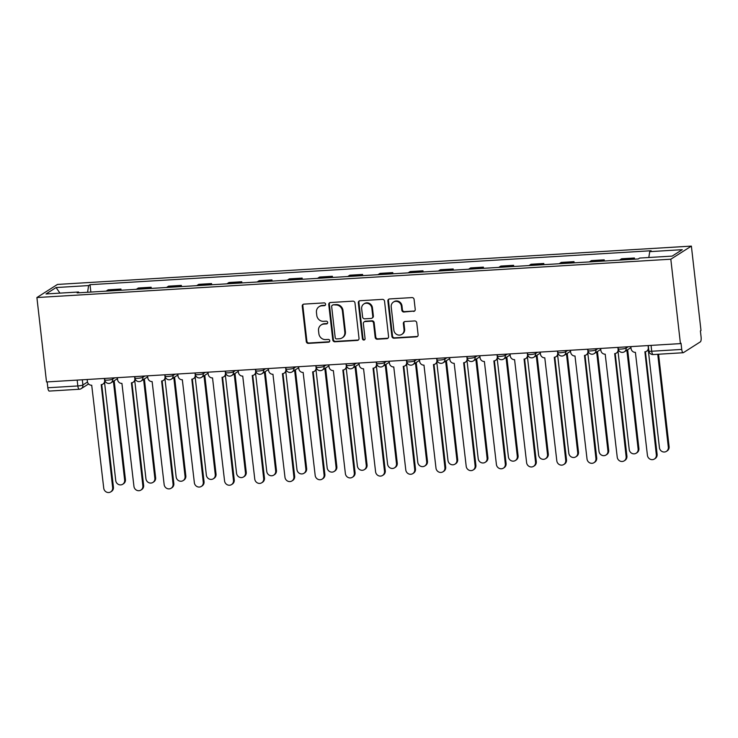 <?xml version="1.0" encoding="UTF-8"?>
<svg xmlns="http://www.w3.org/2000/svg" width="738" height="738" viewBox="0 0 738 738"><rect width="100%" height="100%" fill="white"/><g stroke="black" fill="none" stroke-linecap="round" stroke-linejoin="round"><path stroke-width="1.11" d="M325.606 304.194A1.402 1.31 -122.5 0 0 324.12 302.894L303.927 304.121A2.002 1.873 -122.5 0 0 302.248 306.196L306.279 341.537A2.002 1.873 -122.5 0 0 308.401 343.382L328.594 342.164A1.402 1.31 -122.5 0 0 329.766 340.707A1.402 1.31 -122.5 0 0 328.281 339.415L325.67 339.572A6.402 6.005 -122.5 0 1 318.871 333.659L318.53 330.716A6.402 6.005 -122.5 0 1 323.899 324.065L326.51 323.908A1.402 1.31 -122.5 0 0 327.681 322.451A1.402 1.31 -122.5 0 0 326.196 321.159L323.585 321.316A6.402 6.005 -122.5 0 1 316.786 315.403L316.454 312.451A6.402 6.005 -122.5 0 1 321.814 305.809L324.434 305.643A1.402 1.31 -122.5 0 0 325.606 304.194M413.548 311.427A2.002 1.873 -122.5 0 0 415.226 309.351L414.092 299.434A2.002 1.873 -122.5 0 0 411.97 297.589L389.544 298.945A2.002 1.873 -122.5 0 0 387.865 301.021L391.896 336.362A2.002 1.873 -122.5 0 0 394.018 338.207L416.444 336.851A2.002 1.873 -122.5 0 0 418.123 334.775L416.758 322.792A2.002 1.873 -122.5 0 0 414.627 320.947L405.033 321.528A2.002 1.873 -122.5 0 0 403.354 323.604L404.037 329.545A5.36 5.018 -122.5 0 1 401.832 334.369A5.36 5.018 -122.5 0 1 393.861 330.163L391.214 306.897A5.36 5.018 -122.5 0 1 393.419 302.073A5.36 5.018 -122.5 0 1 401.38 306.279L401.823 310.154A2.002 1.873 -122.5 0 0 403.944 312.008L414.147 311.049A2.002 1.873 -122.5 0 0 414.682 310.929M670.814 259.204L680.427 343.613L46.512 381.952L36.9 297.543L670.814 259.204L691.377 246.105L57.463 284.434L36.9 297.543M354.987 303.004A2.002 1.873 -122.5 0 0 352.865 301.159L330.44 302.515A2.002 1.873 -122.5 0 0 328.761 304.591L332.783 339.932A2.002 1.873 -122.5 0 0 334.914 341.777L357.34 340.421A2.002 1.873 -122.5 0 0 359.019 338.345L354.987 303.004M359.987 300.726L382.413 299.37A2.002 1.873 -122.5 0 1 384.544 301.224L388.566 336.556A2.002 1.873 -122.5 0 1 386.887 338.641L377.293 339.222A2.002 1.873 -122.5 0 1 375.172 337.367L373.539 323.041A2.002 1.873 -122.5 0 0 371.408 321.187L365.042 321.574A2.002 1.873 -122.5 0 0 363.364 323.65L365.07 338.576A1.402 1.31 -122.5 0 1 364.489 339.84A1.402 1.31 -122.5 0 1 362.404 338.733L358.317 302.811A2.002 1.873 -122.5 0 1 359.987 300.726M680.427 343.613L681.026 343.225L681.737 349.434A4.077 1.264 86.5 0 0 683.176 352.736A4.077 1.264 86.5 0 0 683.388 352.663L700.353 341.851A4.077 1.264 86.5 0 0 701.1 337.091L700.39 330.892L700.989 330.504L691.377 246.105M49.474 391.002A4.077 1.264 -93.5 0 1 49.271 391.075A4.077 1.264 -93.5 0 1 47.822 387.764L77.831 385.956A4.077 0.655 -6.5 0 0 82.905 384.95L87.499 382.026M47.158 381.906L47.822 387.764M118.919 290.366A9.382 2.897 -93.5 0 1 119.113 290.219L106.337 290.993A9.382 2.897 86.5 0 0 106.134 291.141M106.337 290.993L108.163 289.831L120.94 289.056L121.078 290.237M119.113 290.219L120.94 289.056M151.281 288.41L151.142 287.23L138.366 288.005L136.539 289.167A9.382 2.897 86.5 0 0 136.346 289.314M149.122 288.54A9.382 2.897 -93.5 0 1 149.316 288.392L151.142 287.23M181.483 286.584L181.345 285.403L168.568 286.169L166.742 287.34A9.382 2.897 86.5 0 0 166.548 287.488M179.325 286.713A9.382 2.897 -93.5 0 1 179.518 286.565L181.345 285.403M211.686 284.757L211.557 283.576L198.771 284.342L196.945 285.514A9.382 2.897 86.5 0 0 196.751 285.661M209.527 284.886A9.382 2.897 -93.5 0 1 209.721 284.739L211.557 283.576M241.889 282.931L241.76 281.75L228.983 282.516L227.147 283.687A9.382 2.897 86.5 0 0 226.953 283.835M239.739 283.06A9.382 2.897 -93.5 0 1 239.933 282.912L241.76 281.75M272.101 281.104L271.962 279.923L259.186 280.689L257.359 281.861A9.382 2.897 86.5 0 0 257.165 282.008M269.942 281.233A9.382 2.897 -93.5 0 1 270.136 281.086L271.962 279.923M302.303 279.278L302.165 278.097L289.388 278.863L287.562 280.034A9.382 2.897 86.5 0 0 287.368 280.182M300.145 279.407A9.382 2.897 -93.5 0 1 300.338 279.259L302.165 278.097M332.506 277.451L332.377 276.27L319.591 277.036L317.764 278.208A9.382 2.897 86.5 0 0 317.571 278.355M330.347 277.58A9.382 2.897 -93.5 0 1 330.541 277.433L332.377 276.27M362.709 275.625L362.579 274.444L349.803 275.209L347.967 276.381A9.382 2.897 86.5 0 0 347.773 276.529M360.55 275.754A9.382 2.897 -93.5 0 1 360.753 275.606L362.579 274.444M392.92 273.798L392.782 272.617L380.005 273.383L378.17 274.554A9.382 2.897 86.5 0 0 377.976 274.702M390.762 273.927A9.382 2.897 -93.5 0 1 390.956 273.78L392.782 272.617M423.123 271.971L422.985 270.791L410.208 271.556L408.382 272.728A9.382 2.897 86.5 0 0 408.188 272.875M420.964 272.101A9.382 2.897 -93.5 0 1 421.158 271.953L422.985 270.791M453.326 270.145L453.187 268.964L440.411 269.73L438.584 270.901A9.382 2.897 86.5 0 0 438.39 271.049M451.167 270.274A9.382 2.897 -93.5 0 1 451.361 270.126L453.187 268.964M483.528 268.318L483.399 267.138L470.613 267.903L468.787 269.075A9.382 2.897 86.5 0 0 468.593 269.222M481.37 268.447A9.382 2.897 -93.5 0 1 481.563 268.3L483.399 267.138M513.731 266.492L513.602 265.311L500.825 266.077L498.989 267.248A9.382 2.897 86.5 0 0 498.796 267.396M511.582 266.621A9.382 2.897 -93.5 0 1 511.775 266.473L513.602 265.311M543.943 264.665L543.805 263.484L531.028 264.25L529.201 265.422A9.382 2.897 86.5 0 0 528.998 265.569M541.784 264.794A9.382 2.897 -93.5 0 1 541.978 264.647L543.805 263.484M574.146 262.839L574.007 261.658L561.231 262.424L559.404 263.595A9.382 2.897 86.5 0 0 559.21 263.743M571.987 262.968A9.382 2.897 -93.5 0 1 572.181 262.82L574.007 261.658M604.348 261.012L604.219 259.831L591.433 260.597L589.607 261.769A9.382 2.897 86.5 0 0 589.413 261.916M602.19 261.141A9.382 2.897 -93.5 0 1 602.383 260.994L604.219 259.831M634.551 259.186L634.422 258.005L621.636 258.77L619.809 259.942A9.382 2.897 86.5 0 0 619.616 260.09M632.392 259.315A9.382 2.897 -93.5 0 1 632.586 259.167L634.422 258.005M78.948 292.783L78.551 291.999L46.014 293.964L56.088 287.543L88.615 285.578L87.573 292.266M648.813 257.507L649.726 251.649L651.137 250.745L90.027 284.684L88.615 285.578M649.726 251.649L682.253 249.675L672.189 256.095L639.652 258.06L638.25 258.964L77.139 292.894L78.551 291.999M90.866 292.064L90.027 284.684M56.088 287.543L59.944 293.124M325.301 305.218A1.402 1.31 -122.5 0 1 325.034 305.264L322.414 305.421A6.402 6.005 -122.5 0 0 319.692 306.298L319.093 306.685M321.168 324.941L321.768 324.563A6.402 6.005 -122.5 0 1 324.499 323.678L327.109 323.521A1.402 1.31 -122.5 0 0 327.377 323.475M303.392 304.231A2.002 1.873 -122.5 0 0 302.848 305.818L306.879 341.15A2.002 1.873 -122.5 0 0 309.001 343.004L329.194 341.777A1.402 1.31 -122.5 0 0 329.462 341.74M329.904 302.626A2.002 1.873 -122.5 0 0 329.36 304.213L333.382 339.554A2.002 1.873 -122.5 0 0 335.513 341.399L357.939 340.043A2.002 1.873 -122.5 0 0 358.474 339.932M332.838 305.135A1.402 1.31 -122.5 0 0 331.666 306.593L335.2 337.617A1.402 1.31 -122.5 0 0 336.685 338.908L339.443 338.742A6.402 6.005 -122.5 0 0 344.812 332.091L342.395 310.882A6.402 6.005 -122.5 0 0 335.596 304.969L333.438 304.757A1.402 1.31 -122.5 0 0 332.847 304.951L332.248 305.329M342.174 337.856L342.773 337.478A6.402 6.005 -122.5 0 0 345.412 331.703L344.812 332.091M333.438 304.757L336.196 304.591A6.402 6.005 -122.5 0 1 342.995 310.504L345.412 331.703M364.194 321.851L364.793 321.464A2.002 1.873 -122.5 0 1 365.642 321.196L372.007 320.809A2.002 1.873 -122.5 0 1 374.138 322.654L375.771 336.989A2.002 1.873 -122.5 0 0 377.893 338.834L387.487 338.253A2.002 1.873 -122.5 0 0 388.022 338.142M359.461 300.846A2.002 1.873 -122.5 0 0 358.917 302.423L363.004 338.355A1.402 1.31 -122.5 0 0 364.766 339.6M371.841 308.17A5.36 5.018 -122.5 0 0 363.88 303.955A5.36 5.018 -122.5 0 0 361.675 308.779L362.607 316.98A2.002 1.873 -122.5 0 0 364.729 318.825L371.094 318.438A2.002 1.873 -122.5 0 0 372.773 316.362L371.841 308.17L372.441 307.783A5.36 5.018 -122.5 0 0 364.48 303.576L363.88 303.955M371.952 318.17L372.552 317.783A2.002 1.873 -122.5 0 0 373.373 315.984L372.773 316.362M372.441 307.783L373.373 315.984M393.419 302.073L394.018 301.685A5.36 5.018 -122.5 0 1 401.979 305.901L402.422 309.776A2.002 1.873 -122.5 0 0 404.544 311.62L414.147 311.049M401.832 334.369L402.431 333.991A5.36 5.018 -122.5 0 0 404.636 329.166L404.037 329.545M404.498 321.639A2.002 1.873 -122.5 0 0 403.954 323.226L404.636 329.166M389.009 299.056A2.002 1.873 -122.5 0 0 388.465 300.634L392.496 335.974A2.002 1.873 -122.5 0 0 394.618 337.829L417.044 336.473A2.002 1.873 -122.5 0 0 417.579 336.353M104.593 382.81L115.737 480.567A4.696 4.4 -122.5 0 0 122.711 484.257A4.696 4.4 -122.5 0 0 124.639 480.032L113.394 381.26M114.169 380.762L125.423 479.534A4.696 4.4 57.5 0 1 123.486 483.759L122.711 484.257M87.167 379.489L87.388 381.454A4.077 3.819 -122.5 0 0 91.715 385.227L103.744 488.215A4.696 4.4 -122.5 0 0 110.718 491.895A4.696 4.4 -122.5 0 0 112.656 487.67L101.207 384.646A4.077 3.819 -122.5 0 0 104.621 380.411L104.814 380.291M105.285 381.463A4.077 3.819 57.5 0 1 103.726 383.594L102.942 384.092M101.743 384.581L113.431 487.181A4.696 4.4 57.5 0 1 111.503 491.407L110.718 491.895M104.399 378.446L104.621 380.411M134.805 380.983L145.939 478.741A4.696 4.4 -122.5 0 0 152.914 482.431A4.696 4.4 -122.5 0 0 154.851 478.206L143.596 379.433M144.371 378.935L155.626 477.707A4.696 4.4 57.5 0 1 153.698 481.932L152.914 482.431M165.008 379.157L176.142 476.914A4.696 4.4 -122.5 0 0 183.116 480.604A4.696 4.4 -122.5 0 0 185.053 476.379L173.799 377.607M174.574 377.109L185.828 475.881A4.696 4.4 57.5 0 1 183.9 480.106L183.116 480.604M195.21 377.33L206.354 475.087A4.696 4.4 -122.5 0 0 213.328 478.777A4.696 4.4 -122.5 0 0 215.256 474.552L204.002 375.78M204.786 375.282L216.04 474.054A4.696 4.4 57.5 0 1 214.103 478.279L213.328 478.777M117.37 377.662L117.591 379.627A4.077 3.819 -122.5 0 0 121.927 383.4L133.947 486.388A4.696 4.4 -122.5 0 0 140.921 490.069A4.696 4.4 -122.5 0 0 142.858 485.844L131.41 382.819A4.077 3.819 -122.5 0 0 134.823 378.585L135.017 378.465M135.488 379.627A4.077 3.819 57.5 0 1 133.929 381.767L133.144 382.266M131.945 382.754L143.633 485.355A4.696 4.4 57.5 0 1 141.705 489.58L140.921 490.069M134.602 376.62L134.823 378.585M147.572 375.836L147.803 377.801A4.077 3.819 -122.5 0 0 152.129 381.574L164.15 484.562A4.696 4.4 -122.5 0 0 171.133 488.242A4.696 4.4 -122.5 0 0 173.061 484.017L161.613 380.993A4.077 3.819 -122.5 0 0 165.035 376.758L165.22 376.638M165.69 377.801A4.077 3.819 57.5 0 1 164.131 379.941L163.347 380.439M162.148 380.928L173.836 483.528A4.696 4.4 57.5 0 1 171.908 487.753L171.133 488.242M164.805 374.793L165.035 376.758M177.784 374.009L178.006 375.974A4.077 3.819 -122.5 0 0 182.332 379.747L194.362 482.735A4.696 4.4 -122.5 0 0 201.336 486.416A4.696 4.4 -122.5 0 0 203.264 482.191L191.815 379.166A4.077 3.819 -122.5 0 0 195.238 374.932L195.422 374.812M195.902 375.974A4.077 3.819 57.5 0 1 194.334 378.114L193.559 378.612M192.35 379.101L204.048 481.702A4.696 4.4 57.5 0 1 202.111 485.927L201.336 486.416M195.017 372.967L195.238 374.932M225.413 375.504L236.557 473.261A4.696 4.4 -122.5 0 0 243.531 476.951A4.696 4.4 -122.5 0 0 245.459 472.726L234.204 373.954M234.988 373.456L246.243 472.228A4.696 4.4 57.5 0 1 244.306 476.453L243.531 476.951M255.625 373.677L266.759 471.434A4.696 4.4 -122.5 0 0 273.733 475.124A4.696 4.4 -122.5 0 0 275.671 470.899L264.416 372.127M265.191 371.629L276.446 470.401A4.696 4.4 57.5 0 1 274.518 474.626L273.733 475.124M207.987 372.183L208.208 374.148A4.077 3.819 -122.5 0 0 212.535 377.921L224.564 480.908A4.696 4.4 -122.5 0 0 231.538 484.589A4.696 4.4 -122.5 0 0 233.466 480.364L222.027 377.339A4.077 3.819 -122.5 0 0 225.441 373.105L225.634 372.985M226.105 374.148A4.077 3.819 57.5 0 1 224.536 376.288L223.762 376.786M222.562 377.275L234.25 479.875A4.696 4.4 57.5 0 1 232.313 484.1L231.538 484.589M225.219 371.14L225.441 373.105M238.189 370.356L238.411 372.321A4.077 3.819 -122.5 0 0 242.737 376.094L254.767 479.082A4.696 4.4 -122.5 0 0 261.741 482.763A4.696 4.4 -122.5 0 0 263.678 478.538L252.23 375.513A4.077 3.819 -122.5 0 0 255.643 371.279L255.837 371.159M256.307 372.321A4.077 3.819 57.5 0 1 254.748 374.461L253.964 374.959M252.765 375.448L264.453 478.049A4.696 4.4 57.5 0 1 262.525 482.274L261.741 482.763M255.422 369.314L255.643 371.279M285.827 371.851L296.962 469.608A4.696 4.4 -122.5 0 0 303.936 473.298A4.696 4.4 -122.5 0 0 305.873 469.073L294.619 370.301M295.394 369.803L306.648 468.575A4.696 4.4 57.5 0 1 304.72 472.8L303.936 473.298M316.03 370.024L327.165 467.781A4.696 4.4 -122.5 0 0 334.148 471.471A4.696 4.4 -122.5 0 0 336.076 467.246L324.821 368.474M325.606 367.976L336.851 466.748A4.696 4.4 57.5 0 1 334.923 470.973L334.148 471.471M346.233 368.197L357.376 465.955A4.696 4.4 -122.5 0 0 364.351 469.645A4.696 4.4 -122.5 0 0 366.279 465.42L355.024 366.648M355.808 366.149L367.063 464.922A4.696 4.4 57.5 0 1 365.125 469.147L364.351 469.645M376.435 366.371L387.579 464.128A4.696 4.4 -122.5 0 0 394.553 467.818A4.696 4.4 -122.5 0 0 396.481 463.593L385.227 364.821M386.011 364.323L397.265 463.095A4.696 4.4 57.5 0 1 395.328 467.32L394.553 467.818M406.647 364.544L417.782 462.302A4.696 4.4 -122.5 0 0 424.756 465.992A4.696 4.4 -122.5 0 0 426.693 461.767L415.439 362.995M416.214 362.496L427.468 461.268A4.696 4.4 57.5 0 1 425.54 465.494L424.756 465.992M436.85 362.718L447.984 460.475A4.696 4.4 -122.5 0 0 454.959 464.165A4.696 4.4 -122.5 0 0 456.896 459.94L445.641 361.168M446.416 360.67L457.671 459.442A4.696 4.4 57.5 0 1 455.743 463.667L454.959 464.165M467.053 360.882L478.196 458.649A4.696 4.4 -122.5 0 0 485.17 462.339A4.696 4.4 -122.5 0 0 487.098 458.113L475.844 359.341M476.628 358.843L487.883 457.615A4.696 4.4 57.5 0 1 485.945 461.84L485.17 462.339M497.255 359.055L508.399 456.822A4.696 4.4 -122.5 0 0 515.373 460.512A4.696 4.4 -122.5 0 0 517.301 456.287L506.047 357.515M506.831 357.017L518.085 455.789A4.696 4.4 57.5 0 1 516.148 460.014L515.373 460.512M268.392 368.53L268.614 370.494A4.077 3.819 -122.5 0 0 272.949 374.267L284.969 477.255A4.696 4.4 -122.5 0 0 291.944 480.936A4.696 4.4 -122.5 0 0 293.881 476.711L282.433 373.686A4.077 3.819 -122.5 0 0 285.846 369.452L286.04 369.332M286.51 370.494A4.077 3.819 57.5 0 1 284.951 372.635L284.167 373.133M282.968 373.622L294.656 476.222A4.696 4.4 57.5 0 1 292.728 480.447L291.944 480.936M285.624 367.487L285.846 369.452M298.595 366.703L298.825 368.668A4.077 3.819 -122.5 0 0 303.152 372.441L315.181 475.429A4.696 4.4 -122.5 0 0 322.155 479.11A4.696 4.4 -122.5 0 0 324.083 474.885L312.635 371.86A4.077 3.819 -122.5 0 0 316.058 367.625L316.242 367.506M316.713 368.668A4.077 3.819 57.5 0 1 315.154 370.808L314.379 371.306M313.17 371.795L324.868 474.396A4.696 4.4 57.5 0 1 322.93 478.621L322.155 479.11M315.827 365.661L316.058 367.625M328.807 364.876L329.028 366.841A4.077 3.819 -122.5 0 0 333.355 370.614L345.384 473.602A4.696 4.4 -122.5 0 0 352.358 477.283A4.696 4.4 -122.5 0 0 354.286 473.058L342.847 370.033A4.077 3.819 -122.5 0 0 346.26 365.799L346.445 365.679M346.925 366.841A4.077 3.819 57.5 0 1 345.356 368.982L344.581 369.48M343.382 369.969L355.07 472.569A4.696 4.4 57.5 0 1 353.133 476.794L352.358 477.283M346.039 363.834L346.26 365.799M359.009 363.05L359.231 365.015A4.077 3.819 -122.5 0 0 363.557 368.788L375.587 471.776A4.696 4.4 -122.5 0 0 382.561 475.456A4.696 4.4 -122.5 0 0 384.489 471.231L373.05 368.207A4.077 3.819 -122.5 0 0 376.463 363.972L376.657 363.852M377.127 365.015A4.077 3.819 57.5 0 1 375.559 367.155L374.784 367.653M373.585 368.142L385.273 470.743A4.696 4.4 57.5 0 1 383.345 474.968L382.561 475.456M376.242 362.007L376.463 363.972M389.212 361.223L389.433 363.188A4.077 3.819 -122.5 0 0 393.769 366.961L405.789 469.949A4.696 4.4 -122.5 0 0 412.763 473.63A4.696 4.4 -122.5 0 0 414.701 469.405L403.252 366.38A4.077 3.819 -122.5 0 0 406.666 362.146L406.859 362.026M407.33 363.188A4.077 3.819 57.5 0 1 405.771 365.328L404.987 365.827M403.787 366.316L415.476 468.916A4.696 4.4 57.5 0 1 413.548 473.141L412.763 473.63M406.444 360.181L406.666 362.146M419.415 359.397L419.645 361.362A4.077 3.819 -122.5 0 0 423.972 365.135L435.992 468.123A4.696 4.4 -122.5 0 0 442.966 471.803A4.696 4.4 -122.5 0 0 444.903 467.578L433.455 364.554A4.077 3.819 -122.5 0 0 436.878 360.319L437.062 360.199M437.533 361.362A4.077 3.819 57.5 0 1 435.974 363.502L435.189 364M433.99 364.489L445.678 467.089A4.696 4.4 57.5 0 1 443.75 471.314L442.966 471.803M436.647 358.354L436.878 360.319M449.617 357.57L449.848 359.535A4.077 3.819 -122.5 0 0 454.174 363.308L466.204 466.296A4.696 4.4 -122.5 0 0 473.178 469.977A4.696 4.4 -122.5 0 0 475.106 465.752L463.658 362.727A4.077 3.819 -122.5 0 0 467.08 358.493L467.265 358.373M467.735 359.535A4.077 3.819 57.5 0 1 466.176 361.675L465.401 362.173M464.193 362.662L475.89 465.254A4.696 4.4 57.5 0 1 473.953 469.488L473.178 469.977M466.85 356.528L467.08 358.493M479.829 355.744L480.051 357.709A4.077 3.819 -122.5 0 0 484.377 361.482L496.406 464.47A4.696 4.4 -122.5 0 0 503.381 468.15A4.696 4.4 -122.5 0 0 505.309 463.925L493.87 360.9A4.077 3.819 -122.5 0 0 497.283 356.666L497.467 356.546M497.947 357.709A4.077 3.819 57.5 0 1 496.379 359.849L495.604 360.347M494.405 360.836L506.093 463.427A4.696 4.4 57.5 0 1 504.155 467.661L503.381 468.15M497.061 354.701L497.283 356.666M527.467 357.229L538.602 454.995A4.696 4.4 -122.5 0 0 545.576 458.685A4.696 4.4 -122.5 0 0 547.504 454.46L536.258 355.688M537.033 355.19L548.288 453.962A4.696 4.4 57.5 0 1 546.36 458.187L545.576 458.685M510.032 353.917L510.253 355.882A4.077 3.819 -122.5 0 0 514.58 359.655L526.609 462.643A4.696 4.4 -122.5 0 0 533.583 466.324A4.696 4.4 -122.5 0 0 535.52 462.099L524.072 359.074A4.077 3.819 -122.5 0 0 527.486 354.84L527.679 354.72M528.15 355.882A4.077 3.819 57.5 0 1 526.591 358.022L525.807 358.52M524.607 359.009L536.295 461.601A4.696 4.4 57.5 0 1 534.367 465.835L533.583 466.324M527.264 352.875L527.486 354.84M557.67 355.402L568.804 453.169A4.696 4.4 -122.5 0 0 575.778 456.859A4.696 4.4 -122.5 0 0 577.716 452.634L566.461 353.862M567.236 353.364L578.491 452.136A4.696 4.4 57.5 0 1 576.562 456.361L575.778 456.859M540.234 352.091L540.456 354.055A4.077 3.819 -122.5 0 0 544.792 357.819L556.812 460.816A4.696 4.4 -122.5 0 0 563.786 464.497A4.696 4.4 -122.5 0 0 565.723 460.272L554.275 357.247A4.077 3.819 -122.5 0 0 557.688 353.013L557.882 352.893M558.352 354.055A4.077 3.819 57.5 0 1 556.793 356.196L556.009 356.694M554.81 357.183L566.498 459.774A4.696 4.4 57.5 0 1 564.57 464.008L563.786 464.497M557.467 351.048L557.688 353.013M587.872 353.576L599.007 451.342A4.696 4.4 -122.5 0 0 605.981 455.032A4.696 4.4 -122.5 0 0 607.918 450.807L596.664 352.035M597.448 351.537L608.693 450.309A4.696 4.4 57.5 0 1 606.765 454.534L605.981 455.032M570.437 350.264L570.668 352.229A4.077 3.819 -122.5 0 0 574.994 355.993L587.024 458.99A4.696 4.4 -122.5 0 0 593.998 462.671A4.696 4.4 -122.5 0 0 595.926 458.446L584.478 355.421A4.077 3.819 -122.5 0 0 587.9 351.187L588.085 351.067M588.555 352.229A4.077 3.819 57.5 0 1 586.996 354.369L586.221 354.867M585.013 355.356L596.71 457.947A4.696 4.4 57.5 0 1 594.773 462.182L593.998 462.671M587.669 349.222L587.9 351.187M618.075 351.749L629.219 449.516A4.696 4.4 -122.5 0 0 636.193 453.206A4.696 4.4 -122.5 0 0 638.121 448.981L626.866 350.209M627.651 349.711L638.905 448.483A4.696 4.4 57.5 0 1 636.968 452.708L636.193 453.206M600.649 348.437L600.87 350.402A4.077 3.819 -122.5 0 0 605.197 354.166L617.226 457.163A4.696 4.4 -122.5 0 0 624.2 460.844A4.696 4.4 -122.5 0 0 626.128 456.619L614.689 353.594A4.077 3.819 -122.5 0 0 618.103 349.36L618.287 349.24M618.767 350.402A4.077 3.819 57.5 0 1 617.199 352.543L616.424 353.041M615.224 353.53L626.913 456.121A4.696 4.4 57.5 0 1 624.975 460.346L624.2 460.844M617.881 347.395L618.103 349.36M648.278 349.923L659.421 447.689A4.696 4.4 -122.5 0 0 666.396 451.379A4.696 4.4 -122.5 0 0 668.324 447.154L657.742 354.277M658.573 354.222L669.108 446.656A4.696 4.4 57.5 0 1 667.17 450.881L666.396 451.379M630.852 346.611L631.073 348.576A4.077 3.819 -122.5 0 0 635.4 352.34L647.429 455.337A4.696 4.4 -122.5 0 0 654.403 459.018A4.696 4.4 -122.5 0 0 656.331 454.793L644.892 351.768A4.077 3.819 -122.5 0 0 648.305 347.533L648.471 347.432M648.684 349.305A4.077 3.819 57.5 0 1 647.401 350.716L646.626 351.214M645.427 351.694L657.115 454.294A4.696 4.4 57.5 0 1 655.187 458.519L654.403 459.018M648.084 345.569L648.305 347.533M82.315 379.784L82.905 384.95A4.077 3.819 -122.5 0 1 79.492 389.184A4.077 1.264 -93.5 0 1 79.28 389.258A4.077 1.264 -93.5 0 1 77.831 385.956L77.167 380.098M602.383 260.994L589.607 261.769M572.181 262.82L559.404 263.595M541.978 264.647L529.201 265.422M511.775 266.473L498.989 267.248M481.563 268.3L468.787 269.075M451.361 270.126L438.584 270.901M421.158 271.953L408.382 272.728M390.956 273.78L378.17 274.554M360.753 275.606L347.967 276.381M330.541 277.433L317.764 278.208M300.338 279.259L287.562 280.034M270.136 281.086L257.359 281.861M239.933 282.912L227.147 283.687M209.721 284.739L196.945 285.514M179.518 286.565L166.742 287.34M149.316 288.392L136.539 289.167M632.586 259.167L619.809 259.942M625.999 346.906L626.138 348.078L628.176 346.768M595.797 348.733L595.926 349.904L597.974 348.594M565.594 350.559L565.723 351.731L567.762 350.421M535.382 352.386L535.52 353.557L537.559 352.247M505.179 354.212L505.318 355.384L507.357 354.074M474.977 356.039L475.106 357.21L477.154 355.901M444.774 357.865L444.903 359.037L446.951 357.727M414.571 359.692L414.701 360.864L416.739 359.563M384.36 361.519L384.498 362.69L386.537 361.389M354.157 363.345L354.295 364.517L356.334 363.216M323.954 365.172L324.083 366.343L326.131 365.042M293.752 366.998L293.881 368.17L295.929 366.869M263.549 368.825L263.678 369.996L265.717 368.696M233.337 370.651L233.476 371.823L235.514 370.522M203.134 372.478L203.273 373.649L205.312 372.349M172.932 374.304L173.061 375.476L175.109 374.175M142.729 376.131L142.858 377.303L144.897 376.002M112.517 377.957L112.656 379.129L114.694 377.828M104.575 378.437L104.731 379.821A4.077 0.655 -6.5 0 0 108.209 380.079A4.077 0.655 -6.5 0 0 112.656 379.129A4.077 3.819 57.5 0 1 110.977 382.801L117.48 378.649M134.777 376.611L134.934 377.994A4.077 0.655 -6.5 0 0 138.421 378.253A4.077 0.655 -6.5 0 0 142.858 377.303A4.077 3.819 57.5 0 1 141.179 380.974L147.692 376.823M164.98 374.784L165.137 376.168A4.077 0.655 -6.5 0 0 168.624 376.426A4.077 0.655 -6.5 0 0 173.061 375.476A4.077 3.819 57.5 0 1 171.382 379.147L177.895 374.996M195.183 372.958L195.339 374.341A4.077 0.655 -6.5 0 0 198.826 374.6A4.077 0.655 -6.5 0 0 203.273 373.649A4.077 3.819 57.5 0 1 201.585 377.321L208.098 373.17M225.385 371.131L225.551 372.515A4.077 0.655 -6.5 0 0 229.029 372.773A4.077 0.655 -6.5 0 0 233.476 371.823A4.077 3.819 57.5 0 1 231.797 375.494L238.3 371.343M255.597 369.304L255.754 370.688A4.077 0.655 -6.5 0 0 259.232 370.946A4.077 0.655 -6.5 0 0 263.678 369.996A4.077 3.819 57.5 0 1 261.999 373.668L268.503 369.517M285.8 367.478L285.957 368.862A4.077 0.655 -6.5 0 0 289.444 369.12A4.077 0.655 -6.5 0 0 293.881 368.17A4.077 3.819 57.5 0 1 292.202 371.841L298.715 367.69M316.002 365.651L316.159 367.035A4.077 0.655 -6.5 0 0 319.646 367.293A4.077 0.655 -6.5 0 0 324.083 366.343A4.077 3.819 57.5 0 1 322.405 370.015L328.917 365.863M346.205 363.825L346.362 365.209A4.077 0.655 -6.5 0 0 349.849 365.467A4.077 0.655 -6.5 0 0 354.295 364.517A4.077 3.819 57.5 0 1 352.607 368.188L359.12 364.037M376.417 361.998L376.574 363.382A4.077 0.655 -6.5 0 0 380.052 363.64A4.077 0.655 -6.5 0 0 384.498 362.69A4.077 3.819 57.5 0 1 382.819 366.362L389.323 362.21M406.62 360.172L406.776 361.555A4.077 0.655 -6.5 0 0 410.263 361.814A4.077 0.655 -6.5 0 0 414.701 360.864A4.077 3.819 57.5 0 1 413.022 364.535L419.525 360.384M436.822 358.345L436.979 359.729A4.077 0.655 -6.5 0 0 440.466 359.987A4.077 0.655 -6.5 0 0 444.903 359.037A4.077 3.819 57.5 0 1 443.224 362.709L449.737 358.557M467.025 356.519L467.182 357.902A4.077 0.655 -6.5 0 0 470.669 358.161A4.077 0.655 -6.5 0 0 475.106 357.21A4.077 3.819 57.5 0 1 473.427 360.882L479.94 356.731M497.228 354.692L497.394 356.076A4.077 0.655 -6.5 0 0 500.871 356.334A4.077 0.655 -6.5 0 0 505.318 355.384A4.077 3.819 57.5 0 1 503.639 359.055L510.142 354.904M527.439 352.865L527.596 354.249A4.077 0.655 -6.5 0 0 531.074 354.508A4.077 0.655 -6.5 0 0 535.52 353.557A4.077 3.819 57.5 0 1 533.842 357.229L540.345 353.078M557.642 351.039L557.799 352.423A4.077 0.655 -6.5 0 0 561.286 352.681A4.077 0.655 -6.5 0 0 565.723 351.731A4.077 3.819 57.5 0 1 564.044 355.402L570.557 351.251M587.845 349.212L588.001 350.596A4.077 0.655 -6.5 0 0 591.489 350.854A4.077 0.655 -6.5 0 0 595.926 349.904A4.077 3.819 57.5 0 1 594.247 353.576L600.76 349.425M618.047 347.386L618.204 348.77A4.077 0.655 -6.5 0 0 621.691 349.028A4.077 0.655 -6.5 0 0 626.138 348.078A4.077 3.819 57.5 0 1 624.449 351.749L630.962 347.598M651.054 345.384L651.719 351.242L681.737 349.434M648.259 345.559L648.868 350.947A4.077 0.655 -6.5 0 0 651.719 351.242A4.077 1.264 -93.5 0 0 653.167 354.554A4.077 1.264 -93.5 0 0 653.379 354.48M322.414 305.421L321.814 305.809M327.109 323.521L326.51 323.908M324.499 323.678L323.899 324.065M329.194 341.777L328.594 342.164M309.001 343.004L308.401 343.382M306.879 341.15L306.279 341.537M302.848 305.818L302.248 306.196M325.034 305.264L324.434 305.643M357.939 340.043L357.34 340.421M335.513 341.399L334.914 341.777M333.382 339.554L332.783 339.932M329.36 304.213L328.761 304.591M342.995 310.504L342.395 310.882M336.196 304.591L335.596 304.969M387.487 338.253L386.887 338.641M377.893 338.834L377.293 339.222M375.771 336.989L375.172 337.367M374.138 322.654L373.539 323.041M372.007 320.809L371.408 321.187M365.642 321.196L365.042 321.574M363.004 338.355L362.404 338.733M358.917 302.423L358.317 302.811M404.544 311.62L403.944 312.008M402.422 309.776L401.823 310.154M401.979 305.901L401.38 306.279M403.954 323.226L403.354 323.604M417.044 336.473L416.444 336.851M394.618 337.829L394.018 338.207M392.496 335.974L391.896 336.362M388.465 300.634L387.865 301.021M125.423 479.534L124.639 480.032M112.656 487.67L113.431 487.181M155.626 477.707L154.851 478.206M185.828 475.881L185.053 476.379M216.04 474.054L215.256 474.552M142.858 485.844L143.633 485.355M173.061 484.017L173.836 483.528M203.264 482.191L204.048 481.702M246.243 472.228L245.459 472.726M276.446 470.401L275.671 470.899M233.466 480.364L234.25 479.875M263.678 478.538L264.453 478.049M306.648 468.575L305.873 469.073M336.851 466.748L336.076 467.246M367.063 464.922L366.279 465.42M397.265 463.095L396.481 463.593M427.468 461.268L426.693 461.767M457.671 459.442L456.896 459.94M487.883 457.615L487.098 458.113M518.085 455.789L517.301 456.287M293.881 476.711L294.656 476.222M324.083 474.885L324.868 474.396M354.286 473.058L355.07 472.569M384.489 471.231L385.273 470.743M414.701 469.405L415.476 468.916M444.903 467.578L445.678 467.089M475.106 465.752L475.89 465.254M505.309 463.925L506.093 463.427M548.288 453.962L547.504 454.46M535.52 462.099L536.295 461.601M578.491 452.136L577.716 452.634M565.723 460.272L566.498 459.774M608.693 450.309L607.918 450.807M595.926 458.446L596.71 457.947M638.905 448.483L638.121 448.981M626.128 456.619L626.913 456.121M669.108 446.656L668.324 447.154M656.331 454.793L657.115 454.294M104.731 379.821A4.077 4.077 0 0 0 110.977 382.801M134.934 377.994A4.077 4.077 0 0 0 141.179 380.974M165.137 376.168A4.077 4.077 0 0 0 171.382 379.147M195.339 374.341A4.077 4.077 0 0 0 201.585 377.321M225.551 372.515A4.077 4.077 0 0 0 231.797 375.494M255.754 370.688A4.077 4.077 0 0 0 261.999 373.668M285.957 368.862A4.077 4.077 0 0 0 292.202 371.841M316.159 367.035A4.077 4.077 0 0 0 322.405 370.015M346.362 365.209A4.077 4.077 0 0 0 352.607 368.188M376.574 363.382A4.077 4.077 0 0 0 382.819 366.362M406.776 361.555A4.077 4.077 0 0 0 413.022 364.535M436.979 359.729A4.077 4.077 0 0 0 443.224 362.709M467.182 357.902A4.077 4.077 0 0 0 473.427 360.882M497.394 356.076A4.077 4.077 0 0 0 503.639 359.055M527.596 354.249A4.077 4.077 0 0 0 533.842 357.229M557.799 352.423A4.077 4.077 0 0 0 564.044 355.402M588.001 350.596A4.077 4.077 0 0 0 594.247 353.576M618.204 348.77A4.077 4.077 0 0 0 624.449 351.749M683.176 352.736L653.167 354.554A4.077 4.077 0 0 1 648.868 350.947M88.569 383.954L81.226 388.631A4.077 4.077 0 0 1 79.28 389.258L49.271 391.075"/></g></svg>
